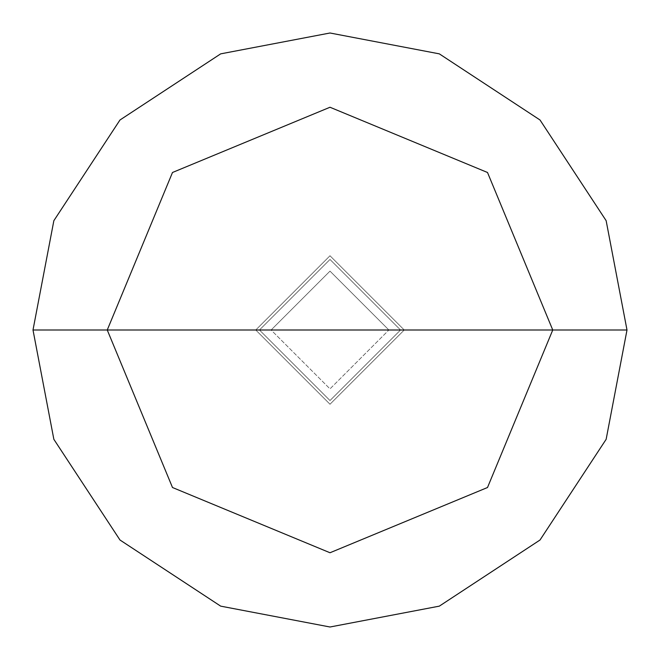 <?xml version="1.0" encoding="UTF-8"?>
<svg xmlns="http://www.w3.org/2000/svg" width="660" height="660" viewBox="0 0 660 660"><rect width="100%" height="100%" fill="white"/><g stroke="black" fill="none" stroke-linecap="round" stroke-linejoin="round"><path stroke-width="0.49" stroke-dasharray="3.3 2.47" d="M255.75 330L330 255.75L404.25 330L255.75 330L330 404.25L404.25 330L271.12 330L330 388.88L388.88 330L330 388.88L271.12 330L255.75 330L330 404.25L404.25 330L330 404.25L255.75 330L404.25 330L330 404.25L255.75 330L388.88 330L330 271.12L271.12 330L330 271.12L388.88 330L404.25 330L330 255.75L255.75 330L330 255.75L404.25 330L330 255.75L255.75 330L330 404.25L404.25 330L255.75 330L330 404.25L404.25 330L330 404.25L255.75 330L259.462 330L330 400.537L400.537 330L404.25 330L330 404.25L255.75 330L404.25 330L330 255.75L255.75 330L330 255.75L404.25 330L330 255.75L255.75 330L330 255.75L404.25 330L400.537 330L330 400.537L259.462 330L330 400.537L400.537 330L330 400.537L259.462 330L33 330L53.856 439.321L119.988 540.012L220.679 606.144L330 627L439.321 606.144L540.012 540.012L606.144 439.321L627 330L400.537 330L330 259.462L259.462 330L255.75 330M627 330L606.144 439.321L540.012 540.012L439.321 606.144L330 627L220.679 606.144L119.988 540.012L53.856 439.321L33 330L259.462 330L330 259.462L400.537 330L330 259.462L259.462 330L330 259.462L400.537 330L627 330L606.144 220.679L540.012 119.988L439.321 53.856L330 33L220.679 53.856L119.988 119.988L53.856 220.679L33 330L53.856 220.679L119.988 119.988L220.679 53.856L330 33L439.321 53.856L540.012 119.988L606.144 220.679L627 330"/><path stroke-width="0.99" d="M107.25 330L172.491 172.491L330 107.25L487.509 172.491L552.75 330L107.25 330L172.491 487.509L330 552.75L487.509 487.509L552.75 330L627 330L606.144 439.321L540.012 540.012L439.321 606.144L330 627L220.679 606.144L119.988 540.012L53.856 439.321L33 330L53.856 439.321L119.988 540.012L220.679 606.144L330 627L439.321 606.144L540.012 540.012L606.144 439.321L627 330L606.144 220.679L540.012 119.988L439.321 53.856L330 33L220.679 53.856L119.988 119.988L53.856 220.679L33 330L552.75 330L487.509 487.509L330 552.75L172.491 487.509L107.25 330L33 330L53.856 220.679L119.988 119.988L220.679 53.856L330 33L439.321 53.856L540.012 119.988L606.144 220.679L627 330L552.75 330L487.509 172.491L330 107.25L172.491 172.491L107.25 330"/></g></svg>
